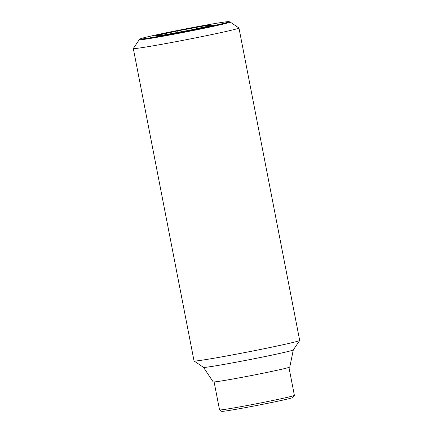 <?xml version="1.0" encoding="UTF-8"?>
<svg xmlns="http://www.w3.org/2000/svg" width="433" height="433" viewBox="0 0 433 433"><rect width="100%" height="100%" fill="white"/><g stroke="black" fill="none" stroke-linecap="round" stroke-linejoin="round"><path stroke-width="0.65" d="M139.247 39.717L133.321 48.491A53.811 1.445 -11 0 0 133.31 48.534A53.811 1.445 -11 0 0 134.685 48.588A53.811 1.445 -11 0 0 192.301 38.526A53.811 1.445 -11 0 0 238.956 27.993A53.811 1.445 -11 0 0 238.935 27.961L230.15 22.045A46.32 1.245 169 0 1 195.018 30.142A46.32 1.245 169 0 1 140.422 39.798A46.32 1.245 169 0 1 139.247 39.717A46.32 1.245 169 0 1 139.274 39.684L140.146 38.927A45.319 1.218 -11 0 0 194.682 29.59A45.319 1.218 -11 0 0 229.019 21.65A45.319 1.218 -11 0 0 174.504 31.095A45.319 1.218 -11 0 0 140.146 38.927M229.019 21.65L230.118 22.029A46.32 1.245 169 0 1 230.15 22.045M133.31 48.534L194.044 360.96A53.811 1.445 -11 0 0 194.065 360.998A53.811 1.445 -11 0 0 195.418 361.019A53.811 1.445 -11 0 0 252.325 351.098A53.811 1.445 -11 0 0 299.679 340.468A53.811 1.445 -11 0 0 299.69 340.425L238.956 27.993M194.065 360.998L203.526 367.373A45.741 1.229 -11 0 0 204.674 367.395A45.741 1.229 -11 0 0 253.045 358.957A45.741 1.229 -11 0 0 293.298 349.924L299.679 340.468M203.515 367.363L213.193 381.911A39.013 1.045 -11 0 0 214.183 381.944A39.013 1.045 -11 0 0 255.741 374.691A39.013 1.045 -11 0 0 289.78 367.022L293.303 349.913M214.108 381.949L219.542 409.894A38.115 1.023 -11 0 0 219.558 409.916A38.115 1.023 -11 0 0 220.516 409.932A38.115 1.023 -11 0 0 260.828 402.906A38.115 1.023 -11 0 0 294.37 395.378A38.115 1.023 -11 0 0 294.375 395.345L288.946 367.4M219.558 409.916L221.664 411.334A36.323 0.974 -11 0 0 222.573 411.35A36.323 0.974 -11 0 0 260.985 404.649A36.323 0.974 -11 0 0 292.952 397.478L294.37 395.378M191.516 29.828L162.326 35.252L155.404 35.766L177.676 30.862L206.866 25.439L213.783 24.919L191.516 29.828M177.963 32.345L177.676 30.862M207.055 26.402L206.866 25.439"/></g></svg>
